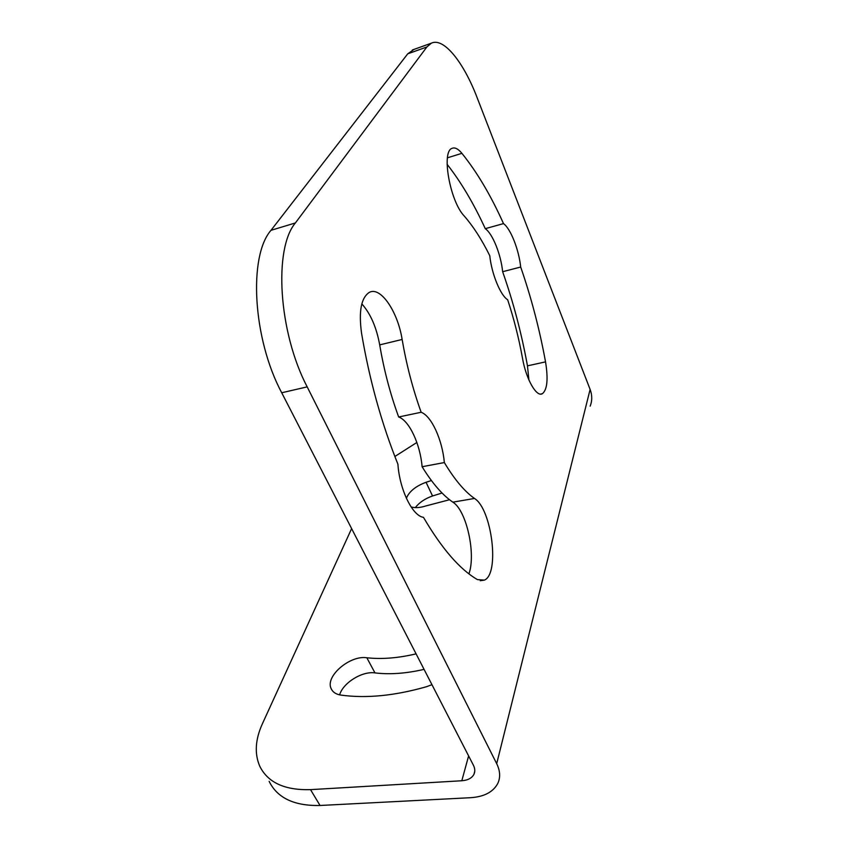 <?xml version="1.0" encoding="UTF-8"?>
<svg xmlns="http://www.w3.org/2000/svg" width="848" height="848" viewBox="0 0 848 848"><rect width="100%" height="100%" fill="white"/><g stroke="black" fill="none" stroke-linecap="round" stroke-linejoin="round"><path stroke-width="1.27" d="M351.623 528.59L262.392 723.779C255.28 739.467 254.389 753.565 259.7 766.083C267.714 782.524 284.652 790.378 310.516 789.636L461.81 780.754C467.884 780.287 471.944 778.125 473.968 774.245C475.219 771.489 475.028 768.468 473.385 765.193L281.716 392.762C252.746 338.712 248.273 256.223 270.989 230.327L407.74 53.827L413.972 49.428M496.695 763.677L590.113 389.423L477.085 97.552C463.686 62.37 443.705 37.121 431.335 43.184L426.873 46.979L295.401 222.939C273.469 248.782 278.494 332.077 307.177 386.868L496.695 763.677C500.129 770.715 500.553 777.192 497.956 783.086C493.462 791.884 484.367 796.76 470.682 797.692L320.046 805.483C294.267 806.035 277.296 797.989 269.145 781.347M332.024 690.23L331.25 688.841C324.699 676.609 349.779 655.006 366.824 657.762L374.975 672.899C362.213 670.938 343.122 682.746 339.613 694.862M374.975 672.899C389.783 674.69 406.15 673.513 424.074 669.358M442.041 493.017L432.544 495.974C425.039 498.613 419.294 502.493 415.308 507.613M416.866 442.476L394.861 456.489M590.113 389.423C592.264 395.189 592.286 400.765 590.176 406.139M422.103 466.729C432.395 483.424 442.645 495.232 452.864 502.154L474.488 498.454C491.84 508.959 499.991 573.789 484.388 580.127L477.445 579.608C459.881 569.474 441.882 548.72 423.459 517.333C412.51 516.029 399.588 489.678 397.913 464.216C381.536 423.438 369.41 379.734 361.534 333.116C358.577 311.205 361.195 297.616 369.378 292.337C380.678 286.211 397.829 311.788 402.132 339.465C406.457 364.767 412.806 389.031 421.149 412.266C431.547 416.05 442.338 439.858 444.341 462.563L422.103 466.729C420.237 444.214 409.33 420.672 398.655 416.983C390.26 394.002 383.943 369.972 379.703 344.882L402.132 339.465M474.488 498.454C464.524 491.416 454.475 479.449 444.341 462.563M507.655 299.747C500.458 295.39 491.649 273.925 489.773 255.714C481.781 239.581 473.258 226.342 464.195 215.975C450.023 201.432 441.119 151.368 452.058 148.336C454.878 147.149 458.164 148.813 461.906 153.329C477.074 172.155 490.928 195.581 503.5 223.607C510.697 228.78 518.881 249.694 520.693 267.035C531.283 297.669 539.572 329.289 545.54 361.873C548.317 379.162 547.257 389.783 542.36 393.716C536.498 397.394 526.089 379.215 522.506 358.28C518.87 338.246 513.93 318.742 507.655 299.747M361.82 303.87C370.523 313.622 376.48 327.296 379.703 344.882M452.864 502.154C466.421 510.348 476.184 553.935 468.912 573.842M447.097 164.279C460.994 182.044 473.725 203.499 485.268 228.663C492.656 233.741 500.935 254.474 502.641 271.71C513.316 302.089 521.584 333.476 527.467 365.848L528.919 380.021M331.25 688.841C332.872 692.254 336.084 694.342 340.885 695.084C366.166 698.593 394.712 695.795 426.523 686.71L431.961 684.686M366.824 657.762C381.664 659.415 398.083 658.122 416.092 653.861M431.399 480.54L426.056 482.268C415.721 486.137 409.16 491.48 406.372 498.274M411.068 506.903C415.107 508.122 420.12 507.782 426.109 505.874L449.535 499.726M421.149 412.266L398.655 416.983M503.5 223.607L485.268 228.663M520.693 267.035L502.641 271.71M310.516 789.636L320.046 805.483M307.177 386.868L281.716 392.762M407.74 53.827L426.873 46.979M295.401 222.939L270.989 230.327M461.81 780.754L468.615 755.928M426.056 482.268L432.544 495.974M447.447 157.813L461.906 153.329M527.467 365.848L545.54 361.873M412.372 49.99L431.335 43.184M473.968 774.245L474.763 771.277M484.388 580.127L480.244 580.7M542.36 393.716L540.589 394.087"/></g></svg>
